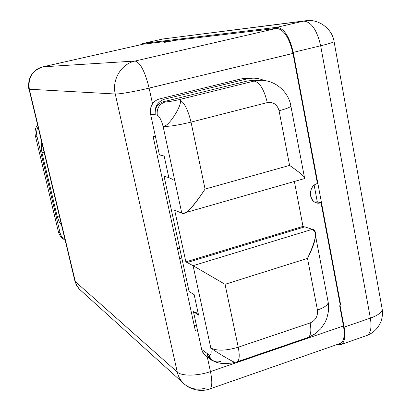 <?xml version="1.0" encoding="UTF-8"?>
<svg xmlns="http://www.w3.org/2000/svg" width="411" height="411" viewBox="0 0 411 411"><rect width="100%" height="100%" fill="white"/><g stroke="black" fill="none" stroke-linecap="round" stroke-linejoin="round"><path stroke-width="0.62" d="M164.066 42.39L169.013 41.074L169.111 41.532L169.013 41.074L147.77 43.638L148.294 43.52L148.356 42.801L276.706 27.337L303.703 21.11L162.864 38.999L142.807 43.525L147.832 42.919L147.77 43.638L143.162 44.183L42.975 66.818L135.019 61.044C121.276 63.875 111.751 79.693 115.265 94.006L29.335 89.233L75.326 281.622L177.264 372.058L115.265 94.006C118.851 94.314 135.245 91.473 149.126 88.098L292.981 53.425L149.126 88.098C144.955 71.386 140.249 62.369 135.019 61.044L276.459 28.38C283.682 29.13 289.19 37.473 292.981 53.425L317.431 183.558C308.45 185.654 308.024 201.313 316.881 202.859L321.032 202.726L340.267 305.09L321.032 202.726C309.894 206.548 306.046 186.373 317.431 183.558L292.981 53.425C289.19 37.473 283.682 29.13 276.459 28.38L173.956 40.489C164.981 42.538 159.956 43.114 169.013 41.074L148.294 43.52L148.356 42.801L276.706 27.337C283.939 28.066 289.457 36.415 293.254 52.382L340.683 304.952L340.005 305.183L344.13 327.13L370.357 318.124L320.672 45.78L293.254 52.382L340.683 304.952L340.005 305.183L339.692 305.876L343.473 325.974C345.142 336.414 343.817 342.322 339.501 343.694L209.939 388.878C212.225 386.987 212.4 381.223 210.453 371.585L343.473 325.974C345.019 335.284 344.074 341.058 340.632 343.298M321.032 202.726L317.266 201.739L314.168 185.299L317.266 201.739L314.862 202.084L317.266 201.739L321.032 202.726M179.705 248.316L177.567 248.953L179.705 248.316M179.664 258.586L181.796 257.944L179.664 258.586M305.789 20.74L303.703 21.11C311.291 21.737 316.948 29.962 320.672 45.78L293.254 52.382C289.457 36.415 283.939 28.066 276.706 27.337L303.703 21.11L162.864 38.999L142.638 43.551L141.348 44.583L142.807 43.525L147.832 42.919L147.77 43.638L143.162 44.183L42.857 66.834L135.019 61.044L276.459 28.38L173.956 40.489L164.061 42.364M206.224 387.845C198.194 390.414 191.028 389.274 184.719 384.429C180.932 381.259 178.446 377.134 177.264 372.058C178.446 377.134 180.932 381.259 184.719 384.429L188.12 386.849C195.502 390.794 202.777 391.467 209.939 388.878L209.173 389.145L209.939 388.878C212.225 386.987 212.4 381.223 210.453 371.585C197.614 376.122 181.544 376.271 177.264 372.058L115.265 94.006L29.335 89.233L75.326 281.622L177.264 372.058C181.544 376.271 197.614 376.122 210.453 371.585L207.283 356.912L210.453 371.585L343.473 325.974L339.692 305.876L340.005 305.183L344.13 327.13C345.97 340.159 343.673 345.944 337.246 344.48L341.289 344.433C344.731 342.193 345.677 336.424 344.13 327.13L370.357 318.124C371.827 327.351 370.737 333.121 367.085 335.427L365.888 335.849M162.864 38.999L164.22 38.752L162.864 38.999M381.953 307.921L382.23 309.442C381.737 312.555 377.776 315.448 370.357 318.124L320.672 45.78C328.656 43.838 333.126 42.451 334.081 41.624L334.025 41.311L334.081 41.624C333.126 42.451 328.656 43.838 320.672 45.78C316.948 29.962 311.291 21.737 303.703 21.11L305.568 20.771C318.001 18.474 332.35 28.513 334.081 41.624L381.953 307.921M367.085 335.427C370.737 333.121 371.827 327.351 370.357 318.124C377.776 315.448 381.737 312.555 382.23 309.442C382.862 314.071 382.251 318.535 380.396 322.841C377.504 328.857 373.07 333.054 367.085 335.427L341.289 344.433M261.427 80.289L254.111 81.075L247.263 81.044L163.131 101.805C157.351 103.844 154.721 108.062 155.235 114.458L155.235 114.458C154.459 106.762 157.547 101.676 164.498 99.2L246.913 78.922C252.873 77.52 258.632 78.044 264.186 80.494L260.23 79.071L255.277 78.218L252.76 78.152L246.913 78.922L240.974 78.927L159.653 98.892C156.719 99.657 154.351 101.327 152.548 103.906L149.126 88.098C135.245 91.473 118.851 94.314 115.265 94.006C111.751 79.693 121.276 63.875 135.019 61.044C140.249 62.369 144.955 71.386 149.126 88.098L152.548 103.906C150.503 107.045 149.845 110.461 150.575 114.166L159.417 154.89L164.169 156.052L168.834 177.619L164.169 156.052L159.417 154.89L150.575 114.166C149.845 110.461 150.503 107.045 152.548 103.906C154.351 101.327 156.719 99.657 159.653 98.892L164.498 99.2L246.913 78.922L240.974 78.927L159.653 98.892L164.498 99.2C157.547 101.676 154.459 106.762 155.235 114.458C154.721 108.062 157.351 103.844 163.131 101.805L247.263 81.044L254.25 80.263M198.559 315.093L194.146 294.656L189.081 291.502L164.035 176.155L168.829 177.619L164.035 176.155L189.081 291.502L194.146 294.656L198.564 315.098L193.463 311.672L201.652 349.407C202.453 352.746 204.303 355.14 207.211 356.589M196.812 313.922L193.468 311.677L198.194 313.388L193.463 311.672L201.652 349.407L209.065 354.883C211.038 355.607 211.614 353.301 210.792 347.963L193.083 265.686L185.859 261.869L303.005 226.384L294.368 181.472L303.005 226.384L304.613 226.903L303.005 226.384L185.859 261.869L174.675 210.211L185.859 261.869L193.083 265.686L312.355 229.317L304.746 226.862L312.355 229.317C317.801 230.124 316.182 239.803 307.5 258.37L225.048 284.314L238.241 347.223L310.141 322.933C315.612 320.457 318.047 316.151 317.446 310.017L307.5 258.37C314.184 245.239 316.665 236.551 314.939 232.307L312.355 229.317L193.083 265.686L225.048 284.314L238.241 347.223C225.875 350.84 216.725 351.086 210.792 347.968L193.083 265.686L225.048 284.314L307.5 258.37L317.446 310.017C324.156 307.659 327.752 305.147 328.23 302.481L327.993 301.227L328.23 302.481C327.752 305.147 324.156 307.659 317.446 310.017C318.047 316.151 315.612 320.457 310.141 322.933C311.507 330.783 310.85 335.617 308.163 337.452L307.253 337.765L308.163 337.452C310.85 335.617 311.507 330.783 310.141 322.933L238.241 347.223C239.788 355.217 239.479 360.051 237.322 361.731C239.479 360.051 239.788 355.217 238.241 347.223C225.875 350.84 216.725 351.086 210.792 347.968C211.614 353.301 211.038 355.607 209.065 354.883L201.652 349.407L201.95 350.506L204.154 354.328L210.36 359.291M304.664 178.276C305.414 177.218 300.395 172.928 289.601 165.402L279.074 110.744C277.255 104.451 273.325 101.738 267.284 102.596L191.028 122.118L205.068 189.075C192.846 207.447 185.078 215.467 181.775 213.145L174.675 210.211L181.775 213.145L163.09 126.357C161.4 120.156 159.473 116.426 157.315 115.172C159.473 116.426 161.4 120.156 163.09 126.357C168.659 126.68 177.968 125.273 191.028 122.118C187.729 108.751 183.686 101.27 178.888 99.683L254.111 81.075L247.263 81.044L253.268 80.263M157.31 115.167L150.575 114.166L155.178 114.453M212.009 359.897L208.793 357.195L206.959 353.64L207.93 356.234L209.482 358.443L211.084 359.846L213.941 361.223C210.324 360.031 207.997 357.503 206.959 353.64L208.562 356.912L211.269 359.193M247.699 78.162L240.974 78.927L246.739 78.167L252.75 78.152M168.829 177.619L173.057 179.509M193.463 311.672L198.564 315.098M194.269 325.702L196.129 325.152L194.269 325.702M42.872 66.829L142.833 44.254M29.335 89.233C27.789 77.869 32.341 70.394 42.975 66.818C32.341 70.394 27.789 77.869 29.335 89.233L29.022 89.1L29.335 89.233M75.326 281.622L74.843 280.754L75.326 281.622C76.215 285.198 78.033 288.142 80.787 290.454C78.033 288.142 76.215 285.198 75.326 281.622M155.343 136.118L153.128 136.627L195.282 330.377L197.403 329.838L195.282 330.377L153.128 136.627L155.343 136.118M64.049 239.464C61.121 237.615 59.215 234.979 58.341 231.563L35.392 135.959C34.509 131.905 35.218 128.15 37.535 124.703C35.218 128.15 34.509 131.905 35.392 135.959L58.341 231.563L60.088 232.821L36.98 136.437L35.392 135.959L36.98 136.437C36.23 133.138 36.589 129.963 38.059 126.907C36.589 129.963 36.23 133.138 36.98 136.437L60.088 232.821C60.885 235.981 62.585 238.493 65.185 240.358C62.585 238.493 60.885 235.981 60.088 232.821L58.341 231.563C59.163 234.789 60.92 237.332 63.618 239.187L64.44 239.793M61.614 225.418L59.261 221.883L57.417 217.244L57.237 216.546L59.343 215.924L57.237 216.546L41.943 152.692L44.085 152.116L41.943 152.692L41.295 147.57L41.768 142.417L41.295 147.57L41.943 152.692L57.417 217.244L59.261 221.883L61.614 225.418M181.775 213.145L163.09 126.357C169.152 127.595 185.695 99.334 178.888 99.683C172.712 101.096 168.135 101.851 165.155 101.954L163.131 101.805L165.155 101.954C159.144 104.122 156.529 108.53 157.31 115.172C156.529 108.53 159.144 104.122 165.155 101.954C168.135 101.851 172.712 101.096 178.888 99.683L254.111 81.075L260.199 80.284L253.263 80.263M315.309 234.517L328.23 302.481L328.62 306.046L328.446 311.384L326.868 318.248L324.921 322.717L320.642 328.903L314.975 333.932L308.163 337.452L236.587 361.983L231.614 363.088L225.598 363.576L221.395 363.411L217.26 362.625L214.188 361.361L211.547 359.481L209.872 357.185L209.06 354.888L210.35 358.012L212.626 360.375C215.04 361.973 217.712 362.307 220.64 361.377M304.746 226.862L187.19 262.511L304.746 226.862M183.301 213.247C187.385 213.186 194.639 205.13 205.068 189.075L289.601 165.402L279.074 110.744C286.154 108.858 290.094 107.333 290.896 106.156L290.803 105.668L290.896 106.156C290.094 107.333 286.154 108.858 279.074 110.744C277.255 104.451 273.325 101.738 267.284 102.596C264.15 89.552 259.762 82.38 254.111 81.075C259.762 82.38 264.15 89.552 267.284 102.596L191.028 122.118C177.968 125.273 168.659 126.68 163.09 126.357C169.152 127.595 185.695 99.334 178.888 99.683C183.686 101.27 187.729 108.751 191.028 122.118L205.068 189.075L289.601 165.402C301.987 174.151 306.868 178.569 304.243 178.662M235.174 362.389C233.695 362.492 215.436 351.667 210.848 348.009C215.436 351.667 233.689 362.492 235.174 362.389M142.653 43.551L162.684 39.03M162.705 39.024L305.568 20.771M29.037 89.161L74.843 280.754M183.255 383.103L80.787 290.454M74.915 281.062L76.651 285.46L79.585 289.354M42.857 66.834C36.969 68.221 32.644 71.884 29.875 77.828C28.302 83.613 28.02 87.368 29.022 89.1M304.469 177.531L290.896 106.156C288.902 92.711 276.105 80.027 260.199 80.284M304.412 178.6L184.205 213.001"/></g></svg>
